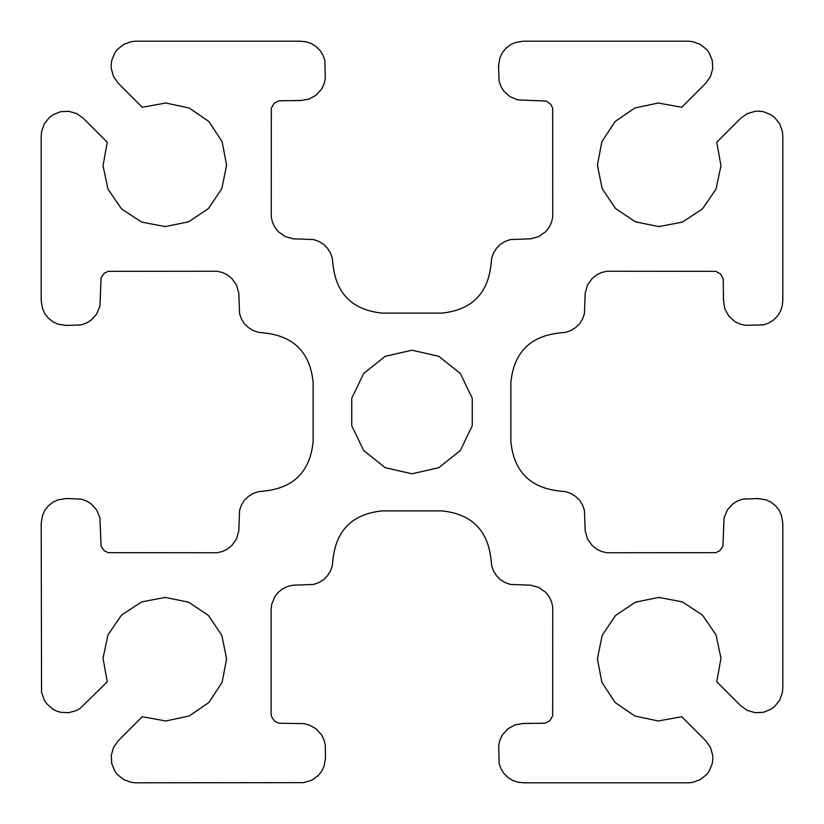 <?xml version="1.0" encoding="UTF-8"?>
<svg xmlns="http://www.w3.org/2000/svg" width="824" height="824" viewBox="0 0 824 824"><rect width="100%" height="100%" fill="white"/><g stroke="black" fill="none" stroke-linecap="round" stroke-linejoin="round"><path stroke-width="0.62" stroke-dasharray="4.12 3.09" d="M300.76 782.8L306.26 782.182L313.913 779.01L318.239 775.559L321.69 771.233L324.089 766.248L325.326 760.851L325.326 745.421L324.089 740.024L321.69 735.039L318.239 730.713L311.482 725.923L303.531 723.626L278.78 723.225L274.814 721.319L271.652 716.849L271.096 713.584L271.251 606.989L272.487 601.592L274.886 596.607L278.337 592.281L285.094 587.491L293.045 585.194L313.676 584.422L318.898 582.589L323.585 579.643L327.499 575.729L330.445 571.042L332.278 565.82L332.896 560.32C335.883 530.347 352.363 513.867 382.336 510.88L441.664 510.88C471.637 513.867 488.117 530.347 491.104 560.32L491.722 565.82L493.555 571.042L496.501 575.729L500.415 579.643L505.102 582.589L510.324 584.422L530.955 585.194L538.906 587.491L545.663 592.281L549.114 596.607L551.514 601.592L552.75 606.989L552.657 715.788L550.751 719.754L546.281 722.916L517.74 724.09L510.087 727.262L503.917 732.783L500.971 737.47L499.138 742.692L498.52 758.08L499.911 766.248L502.31 771.233L505.761 775.559L510.087 779.01L515.072 781.409L523.24 782.8L688.164 782.8L692.304 782.45L700.122 779.72L706.59 774.55L709.093 771.233L712.266 763.58L712.729 755.309L710.432 747.358L705.643 740.601L681.767 716.736L658.201 720.99L634.789 715.974L615.034 702.429L601.911 682.385L597.4 658.87L602.169 635.397L615.497 615.497L635.397 602.169L658.87 597.4L682.385 601.911L702.429 615.034L715.974 634.789L720.99 658.201L716.736 681.767L740.601 705.643L747.358 710.432L755.309 712.729L759.471 712.842L763.58 712.266L771.233 709.093L774.55 706.59L779.72 700.122L782.45 692.304L782.8 688.164L782.8 523.24L782.182 517.74L780.349 512.518L777.403 507.831L773.489 503.917L768.802 500.971L763.58 499.138L745.421 498.674L740.024 499.911L735.039 502.31L728.869 507.831L724.863 515.072L723.472 523.24L723.225 545.22L720.578 550.01L715.788 552.657L606.989 552.75L601.592 551.514L596.607 549.114L592.281 545.663L587.491 538.906L585.194 530.955L584.422 510.324L582.589 505.102L579.643 500.415L575.729 496.501L571.042 493.555L565.82 491.722L560.32 491.104C530.347 488.117 513.867 471.637 510.88 441.664L510.88 382.336C513.867 352.363 530.347 335.883 560.32 332.896L565.82 332.278L571.042 330.445L575.729 327.499L579.643 323.585L582.589 318.898L584.422 313.676L585.194 293.045L587.491 285.094L592.281 278.337L596.607 274.886L601.592 272.487L606.989 271.251L715.788 271.343L719.754 273.249L722.916 277.719L724.09 306.26L727.262 313.913L732.783 320.083L737.47 323.029L742.692 324.862L758.08 325.48L766.248 324.089L771.233 321.69L775.559 318.239L779.01 313.913L781.409 308.928L782.8 300.76L782.8 135.836L782.45 131.696L779.72 123.878L774.55 117.41L771.233 114.907L763.58 111.734L755.309 111.271L747.358 113.568L740.601 118.357L716.736 142.233L720.99 165.799L715.974 189.211L702.429 208.966L682.385 222.089L658.87 226.6L635.397 221.831L615.497 208.503L602.169 188.603L597.4 165.13L601.911 141.615L615.034 121.571L634.789 108.026L658.201 103.01L681.767 107.264L705.643 83.399L710.432 76.642L712.729 68.691L712.842 64.529L712.266 60.42L709.093 52.767L706.59 49.45L700.122 44.28L692.304 41.55L688.164 41.2L523.24 41.2L517.74 41.818L512.518 43.651L507.831 46.597L503.917 50.511L500.971 55.198L499.138 60.42L498.674 78.579L499.911 83.976L502.31 88.961L507.831 95.131L515.072 99.138L523.24 100.528L545.22 100.775L550.01 103.422L552.657 108.212L552.75 217.011L551.514 222.408L549.114 227.393L545.663 231.719L538.906 236.509L530.955 238.805L510.324 239.578L505.102 241.411L500.415 244.357L496.501 248.271L493.555 252.958L491.722 258.18L491.104 263.68C488.117 293.653 471.637 310.133 441.664 313.12L382.336 313.12C352.363 310.133 335.883 293.653 332.896 263.68L332.278 258.18L330.445 252.958L327.499 248.271L323.585 244.357L318.898 241.411L313.676 239.578L293.045 238.805L285.094 236.509L278.337 231.719L274.886 227.393L272.487 222.408L271.251 217.011L271.343 108.212L273.249 104.246L277.719 101.084L306.26 99.91L313.913 96.738L320.083 91.217L323.029 86.53L324.862 81.308L325.48 65.92L324.089 57.752L321.69 52.767L318.239 48.441L313.913 44.99L308.928 42.591L300.76 41.2L135.836 41.2L131.696 41.55L123.878 44.28L117.41 49.45L114.907 52.767L111.734 60.42L111.271 68.691L113.568 76.642L118.357 83.399L142.233 107.264L165.799 103.01L189.211 108.026L208.966 121.571L222.089 141.615L226.6 165.13L221.831 188.603L208.503 208.503L188.603 221.831L165.13 226.6L141.615 222.089L121.571 208.966L108.026 189.211L103.01 165.799L107.264 142.233L83.399 118.357L76.642 113.568L68.691 111.271L64.529 111.158L60.42 111.734L52.767 114.907L49.45 117.41L44.28 123.878L41.55 131.696L41.2 135.836L41.2 300.76L41.818 306.26L43.651 311.482L46.597 316.169L50.511 320.083L55.198 323.029L60.42 324.862L78.579 325.326L83.976 324.089L88.961 321.69L95.131 316.169L99.138 308.928L100.528 300.76L100.775 278.78L103.422 273.99L108.212 271.343L217.011 271.251L222.408 272.487L227.393 274.886L231.719 278.337L236.509 285.094L238.805 293.045L239.578 313.676L241.411 318.898L244.357 323.585L248.271 327.499L252.958 330.445L258.18 332.278L263.68 332.896C293.653 335.883 310.133 352.363 313.12 382.336L313.12 441.664C310.133 471.637 293.653 488.117 263.68 491.104L258.18 491.722L252.958 493.555L248.271 496.501L244.357 500.415L241.411 505.102L239.578 510.324L238.805 530.955L236.509 538.906L231.719 545.663L227.393 549.114L222.408 551.514L217.011 552.75L108.212 552.657L104.246 550.751L101.084 546.281L99.91 517.74L96.738 510.087L91.217 503.917L86.53 500.971L81.308 499.138L65.92 498.52L57.752 499.911L52.767 502.31L48.441 505.761L44.99 510.087L42.591 515.072L41.2 523.24L41.55 692.304L44.28 700.122L46.597 703.572L52.767 709.093L56.465 710.999L60.42 712.266L68.691 712.729L76.642 710.432L80.227 708.321L107.264 681.767L103.01 658.201L108.026 634.789L121.571 615.034L141.615 601.911L165.13 597.4L188.603 602.169L208.503 615.497L221.831 635.397L226.6 658.87L222.089 682.385L208.966 702.429L189.211 715.974L165.799 720.99L142.233 716.736L118.357 740.601L113.568 747.358L111.271 755.309L111.158 759.471L111.734 763.58L114.907 771.233L117.41 774.55L123.878 779.72L131.696 782.45L135.836 782.8L300.76 782.8M412 473.8L385.189 467.682L363.683 450.532L351.745 425.751L351.745 398.25L363.683 373.468L385.189 356.318L412 350.2L438.811 356.318L460.317 373.468L472.255 398.25L472.255 425.751L460.317 450.532L438.811 467.682L412 473.8"/><path stroke-width="1.24" d="M325.48 758.08L324.089 766.248L321.69 771.233L318.239 775.559L311.482 780.349L303.531 782.646L135.836 782.8L131.696 782.45L123.878 779.72L117.41 774.55L114.907 771.233L111.734 763.58L111.271 755.309L113.568 747.358L118.357 740.601L142.233 716.736L165.799 720.99L189.211 715.974L208.966 702.429L222.089 682.385L226.6 658.87L221.831 635.397L208.503 615.497L188.603 602.169L165.13 597.4L141.615 601.911L121.571 615.034L108.026 634.789L103.01 658.201L107.264 681.767L80.227 708.321L76.642 710.432L68.691 712.729L60.42 712.266L56.465 710.999L52.767 709.093L46.597 703.572L44.28 700.122L41.55 692.304L41.2 523.24L42.591 515.072L44.99 510.087L48.441 505.761L52.767 502.31L57.752 499.911L65.92 498.52L81.308 499.138L86.53 500.971L91.217 503.917L96.738 510.087L99.91 517.74L101.084 546.281L104.246 550.751L108.212 552.657L217.011 552.75L222.408 551.514L227.393 549.114L231.719 545.663L236.509 538.906L238.805 530.955L239.578 510.324L241.411 505.102L244.357 500.415L248.271 496.501L252.958 493.555L258.18 491.722L263.68 491.104C293.653 488.117 310.133 471.637 313.12 441.664L313.12 382.336C310.133 352.363 293.653 335.883 263.68 332.896L258.18 332.278L252.958 330.445L248.271 327.499L244.357 323.585L241.411 318.898L239.578 313.676L238.805 293.045L236.509 285.094L231.719 278.337L227.393 274.886L222.408 272.487L217.011 271.251L108.212 271.343L104.246 273.249L101.084 277.719L99.91 306.26L96.738 313.913L91.217 320.083L86.53 323.029L81.308 324.862L65.92 325.48L57.752 324.089L52.767 321.69L48.441 318.239L44.99 313.913L42.591 308.928L41.2 300.76L41.2 135.836L41.55 131.696L44.28 123.878L49.45 117.41L52.767 114.907L60.42 111.734L68.691 111.271L76.642 113.568L83.399 118.357L107.264 142.233L103.01 165.799L108.026 189.211L121.571 208.966L141.615 222.089L165.13 226.6L188.603 221.831L208.503 208.503L221.831 188.603L226.6 165.13L222.089 141.615L208.966 121.571L189.211 108.026L165.799 103.01L142.233 107.264L118.357 83.399L113.568 76.642L111.271 68.691L111.158 64.529L111.734 60.42L114.907 52.767L117.41 49.45L123.878 44.28L131.696 41.55L135.836 41.2L300.76 41.2L306.26 41.818L311.482 43.651L316.169 46.597L320.083 50.511L323.029 55.198L324.862 60.42L325.326 78.579L324.089 83.976L321.69 88.961L316.169 95.131L308.928 99.138L300.76 100.528L278.78 100.775L273.99 103.422L271.343 108.212L271.251 217.011L272.487 222.408L274.886 227.393L278.337 231.719L285.094 236.509L293.045 238.805L313.676 239.578L318.898 241.411L323.585 244.357L327.499 248.271L330.445 252.958L332.278 258.18L332.896 263.68C335.883 293.653 352.363 310.133 382.336 313.12L441.664 313.12C471.637 310.133 488.117 293.653 491.104 263.68L491.722 258.18L493.555 252.958L496.501 248.271L500.415 244.357L505.102 241.411L510.324 239.578L530.955 238.805L538.906 236.509L545.663 231.719L549.114 227.393L551.514 222.408L552.75 217.011L552.657 108.212L550.751 104.246L546.281 101.084L517.74 99.91L510.087 96.738L503.917 91.217L500.971 86.53L499.138 81.308L498.52 65.92L499.911 57.752L502.31 52.767L505.761 48.441L510.087 44.99L515.072 42.591L523.24 41.2L688.164 41.2L692.304 41.55L700.122 44.28L706.59 49.45L709.093 52.767L712.266 60.42L712.729 68.691L710.432 76.642L705.643 83.399L681.767 107.264L658.201 103.01L634.789 108.026L615.034 121.571L601.911 141.615L597.4 165.13L602.169 188.603L615.497 208.503L635.397 221.831L658.87 226.6L682.385 222.089L702.429 208.966L715.974 189.211L720.99 165.799L716.736 142.233L740.601 118.357L747.358 113.568L755.309 111.271L759.471 111.158L763.58 111.734L771.233 114.907L774.55 117.41L779.72 123.878L782.45 131.696L782.8 135.836L782.8 300.76L782.182 306.26L780.349 311.482L777.403 316.169L773.489 320.083L768.802 323.029L763.58 324.862L745.421 325.326L740.024 324.089L735.039 321.69L728.869 316.169L724.863 308.928L723.472 300.76L723.225 278.78L720.578 273.99L715.788 271.343L606.989 271.251L601.592 272.487L596.607 274.886L592.281 278.337L587.491 285.094L585.194 293.045L584.422 313.676L582.589 318.898L579.643 323.585L575.729 327.499L571.042 330.445L565.82 332.278L560.32 332.896C530.347 335.883 513.867 352.363 510.88 382.336L510.88 441.664C513.867 471.637 530.347 488.117 560.32 491.104L565.82 491.722L571.042 493.555L575.729 496.501L579.643 500.415L582.589 505.102L584.422 510.324L585.194 530.955L587.491 538.906L592.281 545.663L596.607 549.114L601.592 551.514L606.989 552.75L715.788 552.657L719.754 550.751L722.916 546.281L724.09 517.74L727.262 510.087L732.783 503.917L737.47 500.971L742.692 499.138L758.08 498.52L766.248 499.911L771.233 502.31L775.559 505.761L779.01 510.087L781.409 515.072L782.8 523.24L782.8 688.164L782.45 692.304L779.72 700.122L774.55 706.59L771.233 709.093L763.58 712.266L755.309 712.729L747.358 710.432L740.601 705.643L716.736 681.767L720.99 658.201L715.974 634.789L702.429 615.034L682.385 601.911L658.87 597.4L635.397 602.169L615.497 615.497L602.169 635.397L597.4 658.87L601.911 682.385L615.034 702.429L634.789 715.974L658.201 720.99L681.767 716.736L705.643 740.601L710.432 747.358L712.729 755.309L712.842 759.471L712.266 763.58L709.093 771.233L706.59 774.55L700.122 779.72L692.304 782.45L688.164 782.8L523.24 782.8L517.74 782.182L512.518 780.349L507.831 777.403L503.917 773.489L500.971 768.802L499.138 763.58L498.674 745.421L499.911 740.024L502.31 735.039L507.831 728.869L515.072 724.863L523.24 723.472L545.22 723.225L550.01 720.578L552.657 715.788L552.75 606.989L551.514 601.592L549.114 596.607L545.663 592.281L538.906 587.491L530.955 585.194L510.324 584.422L505.102 582.589L500.415 579.643L496.501 575.729L493.555 571.042L491.722 565.82L491.104 560.32C488.117 530.347 471.637 513.867 441.664 510.88L382.336 510.88C352.363 513.867 335.883 530.347 332.896 560.32L332.278 565.82L330.445 571.042L327.499 575.729L323.585 579.643L318.898 582.589L313.676 584.422L293.045 585.194L287.648 586.431L282.663 588.83L278.337 592.281L274.886 596.607L271.714 604.26L271.096 609.76L271.096 713.584L271.652 716.849L274.814 721.319L278.78 723.225L303.531 723.626L308.928 724.863L316.169 728.869L321.69 735.039L324.089 740.024L325.326 745.421L325.48 758.08M412 473.8L438.811 467.682L460.317 450.532L472.255 425.751L472.255 398.25L460.317 373.468L438.811 356.318L412 350.2L385.189 356.318L363.683 373.468L351.745 398.25L351.745 425.751L363.683 450.532L385.189 467.682L412 473.8"/></g></svg>
